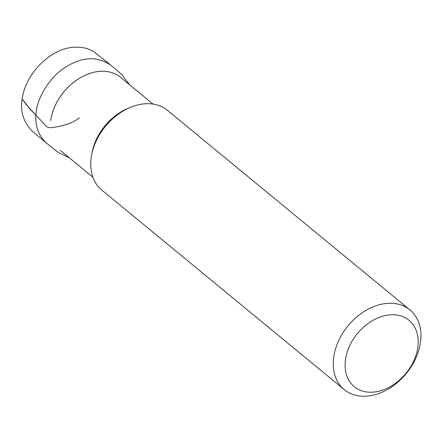 <?xml version="1.0" encoding="UTF-8"?>
<svg xmlns="http://www.w3.org/2000/svg" width="443" height="443" viewBox="0 0 443 443"><rect width="100%" height="100%" fill="white"/><g stroke="black" fill="none" stroke-linecap="round" stroke-linejoin="round"><path stroke-width="0.66" d="M344.272 389.635L101.774 190.064A51.648 37.649 -50.5 0 1 91.225 157.498A51.648 37.649 -50.5 0 1 122.113 111.653A51.648 37.649 -50.5 0 1 167.41 110.313L409.908 309.878A51.648 37.649 -50.5 0 1 406.159 373.682A51.648 37.649 -50.5 0 1 344.272 389.635A51.648 37.649 -50.5 0 1 333.723 357.064A51.648 37.649 -50.5 0 1 364.611 311.224A51.648 37.649 -50.5 0 1 409.908 309.878M345.501 359.589A43.037 31.375 -50.5 0 1 404.365 317.31A43.037 31.375 -50.5 0 1 395.051 383.599A43.037 31.375 -50.5 0 1 345.501 359.589M69.534 157.963L57.557 151.999L46.753 143.333C38.729 135.968 35.135 126.593 35.961 115.219L28.623 107.25L22.161 99.038M50.701 120.562A47.34 34.51 -50.5 0 1 79.037 78.527A47.34 34.51 -50.5 0 1 120.562 77.331A47.34 34.51 129.5 0 0 79.026 78.549A47.34 34.51 129.5 0 0 50.712 120.574M92.094 152.852A47.34 34.51 -50.5 0 1 129.024 107.976M110.96 65.309L94.193 51.953C88.561 48.448 82.154 46.88 74.961 47.246C53.354 47.246 25.927 71.273 22.15 99.116C26.109 104.664 30.711 110.03 35.961 115.219C36.171 99.741 48.652 77.508 65.486 67.236C82.188 56.621 97.344 55.979 110.96 65.309L121.797 74.463L129.71 84.862M35.961 115.219L44.505 124.167C46.227 127.252 49.334 128.309 53.819 127.346C63.199 125.967 73.46 122.883 79.314 117.76M153.056 104.072L120.546 77.32M92.886 177.183L60.381 150.426M22.15 99.116C20.112 111.575 23.501 122.296 32.322 131.283L46.753 143.333"/></g></svg>
